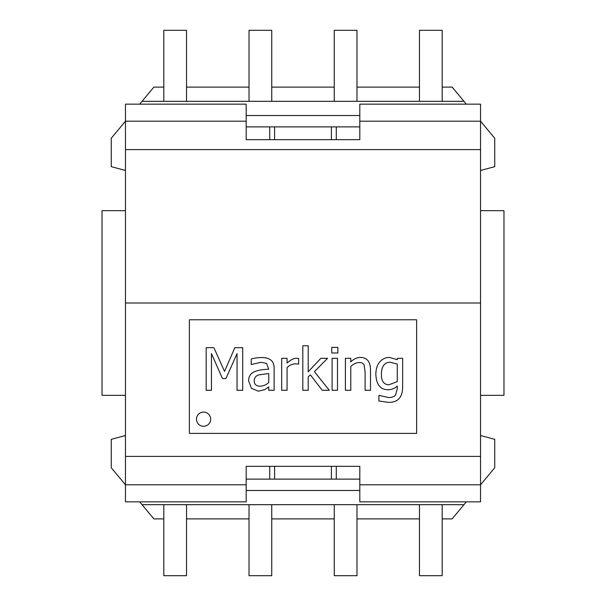 <?xml version="1.0" encoding="UTF-8"?>
<svg xmlns="http://www.w3.org/2000/svg" width="606" height="606" viewBox="0 0 606 606"><rect width="100%" height="100%" fill="white"/><g stroke="black" fill="none" stroke-linecap="round" stroke-linejoin="round"><path stroke-width="0.91" d="M466.332 104.156L452.137 87.112M480.535 170.46L494.738 166.658L494.738 138.251L480.535 121.208L480.535 484.8L494.738 467.749L494.738 439.342L480.535 435.54M125.457 435.54L111.254 439.342L111.254 467.749L125.457 484.792L125.457 121.2L111.254 138.251L111.254 166.658L125.457 170.46M142.031 101.316L163.809 101.316L163.809 87.112L153.863 87.112L139.668 104.156M452.129 87.112L442.191 87.112L442.191 101.316L442.191 30.3L419.466 30.3L419.466 101.316L419.466 87.112L356.972 87.112L356.972 101.316L356.972 30.3L334.247 30.3L334.247 101.316L334.247 87.112L271.753 87.112L271.753 101.316L271.753 30.3L249.028 30.3L249.028 101.316L249.028 87.112L186.534 87.112L186.534 101.316L186.534 30.3L163.809 30.3L163.809 101.316L463.969 101.316M359.812 115.519L246.187 115.519M246.187 490.481L359.812 490.481M452.137 518.887L466.332 501.844M139.668 501.844L153.863 518.887L163.809 518.887L163.809 504.684L463.969 504.684M142.031 504.684L163.809 504.684L163.809 575.7L186.534 575.7L186.534 504.684L186.534 518.887L249.028 518.887L249.028 504.684L249.028 575.7L271.753 575.7L271.753 504.684L271.753 518.887L334.247 518.887L334.247 504.684L334.247 575.7L356.972 575.7L356.972 504.684L356.972 518.887L419.466 518.887L419.466 504.684L419.466 575.7L442.191 575.7L442.191 504.684L442.191 518.887L452.129 518.887M274.594 466.332L274.594 479.119L246.187 479.119M269.708 466.332L269.708 479.119M359.812 479.119L274.594 479.119M336.292 466.332L336.292 479.119M331.406 466.332L331.406 479.119M331.406 139.668L331.406 126.881L359.812 126.881M336.292 139.668L336.292 126.881M246.187 126.881L331.406 126.881M269.708 139.668L269.708 126.881M274.594 139.668L274.594 126.881M359.812 121.2L480.535 121.2L480.535 104.156L359.812 104.156L359.812 139.668L246.187 139.668L246.187 104.156L125.457 104.156L125.457 121.2L246.187 121.2M246.187 484.8L125.457 484.8L125.457 501.844L246.187 501.844L246.187 466.332L359.812 466.332L359.812 501.844L480.535 501.844L480.535 484.8L359.812 484.8M125.457 149.606L480.535 149.606M125.457 456.394L480.535 456.394M125.457 395.317L102.028 395.317L102.028 210.676L125.457 210.676M480.535 210.676L503.972 210.676L503.972 395.317L480.535 395.317M189.375 433.396L416.625 433.396L416.625 319.771L189.375 319.771L189.375 433.396M397.256 381.613L388.969 384.757C383.78 384.681 381.257 381.053 381.409 373.879C381.613 366.251 384.537 362.373 390.181 362.244L397.256 364.039L397.256 381.613M388.696 397.536L378.924 395.392L378.924 400.99L388.279 402.369C397.922 402.551 402.717 397.301 402.642 386.62L402.642 358.313L397.566 358.313L397.256 359.653L389.317 357.411C385.643 357.479 382.522 358.911 379.962 361.691C377.349 364.592 375.978 368.69 375.849 373.985C376.182 384.318 380.151 389.567 387.764 389.734C391.574 389.764 394.741 388.537 397.256 386.037L397.256 388.832L395.597 395.051C394.309 396.657 392.006 397.491 388.696 397.536M331.755 347.397L331.755 352.995L337.868 352.995L337.868 347.397L331.755 347.397M310.348 374.849L322.225 390.287L329.3 390.287L314.423 371.675L327.543 358.313L320.847 358.313L308.204 371.811L308.204 345.776L302.818 345.776L302.818 390.287L308.204 390.287L308.204 376.917L310.348 374.849M237.044 353.578L237.044 390.287L242.703 390.287L242.703 347.677L234.833 347.677L224.538 371.395L213.903 347.677L206.169 347.677L206.169 390.287L211.456 390.287L211.456 353.578L222.47 378.545L225.924 378.545L237.044 353.578M196.473 419.193A7.105 7.105 0 0 0 207.131 425.344A7.105 7.105 0 0 0 207.131 413.042A7.105 7.105 0 0 0 196.473 419.193M268.738 382.409C266.405 384.757 263.58 386.022 260.277 386.211C256.277 386.196 254.247 384.348 254.202 380.651C254.422 377.546 256.065 375.606 259.141 374.849L268.738 373.538L268.738 382.409M258.345 391.181L264.837 389.628L268.738 386.901L268.738 390.287L274.124 390.287L274.124 368.425C274.139 364.464 272.973 361.638 270.64 359.934C268.443 358.237 265.231 357.449 261.004 357.548C256.921 357.76 253.664 358.237 251.232 359.002L251.232 364.486L260.966 362.312L266.564 363.388L268.738 369.259C262.951 369.395 258.194 370.198 254.482 371.675C250.505 373.478 248.566 376.599 248.642 381.03L251.475 388.348L258.345 391.181M295.463 363.835L298.644 364.077L298.644 358.479L296.463 358.313C293.91 358.146 290.782 359.737 287.077 363.077L287.077 358.313L281.692 358.313L281.692 390.287L287.077 390.287L287.077 367.6C289.713 365.1 292.509 363.842 295.463 363.835M332.103 358.313L332.103 390.287L337.489 390.287L337.489 358.313L332.103 358.313M365.107 372.054L365.107 390.287L370.501 390.287L370.501 369.531C370.289 361.555 366.956 357.517 360.487 357.411C357.108 357.449 353.874 358.934 350.783 361.865L350.783 358.313L345.397 358.313L345.397 390.287L350.783 390.287L350.783 366.388C353.563 363.948 356.328 362.661 359.07 362.524C361.638 362.509 363.305 363.305 364.077 364.903L365.107 372.054M125.457 303L480.535 303"/></g></svg>
